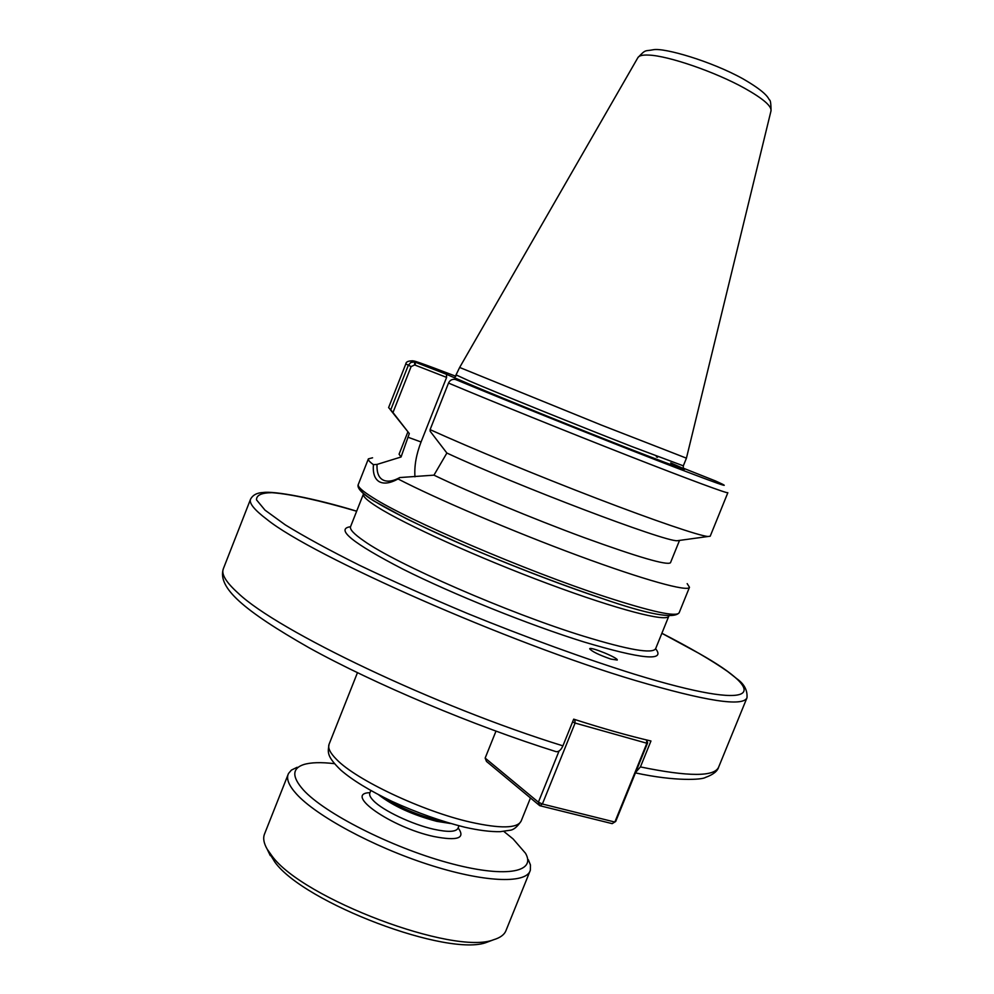 <?xml version="1.0" encoding="UTF-8"?>
<svg xmlns="http://www.w3.org/2000/svg" width="994" height="994" viewBox="0 0 994 994"><rect width="100%" height="100%" fill="white"/><g stroke="black" fill="none" stroke-linecap="round" stroke-linejoin="round"><path stroke-width="1.49" d="M555.758 751.551L556.143 751.663C558.765 751.961 561.026 750.023 562.915 745.848L573.687 719.159C602.886 728.54 628.643 735.821 650.958 741.002L640.422 766.921L635.675 772.313M610.875 659.097C598.873 654.897 591.815 651.455 589.691 648.771C589.964 646.286 618.753 658.065 617.237 660.053L610.875 659.097M378.987 481.556C383.696 484.227 390.058 483.357 398.06 478.959L399.787 477.555C394.183 480.649 389.362 481.742 385.312 480.835C379.36 479.307 376.602 473.84 377.037 464.422L373.409 464.658C372.75 473.094 374.614 478.735 379 481.556M377.037 464.422L401.054 457.004L399.066 454.196L407.925 431.794L409.304 433.558L392.978 412.522L411.106 366.587L414.672 364.947L414.548 361.891L410.733 362.499L408.261 365.419L390.729 409.876L392.978 412.522M373.409 464.658C369.619 461.887 367.954 459.949 368.389 458.855L372.576 457.799M401.054 457.004L409.304 433.558M414.97 476.822C414.187 466.136 416.213 454.531 421.058 441.982L446.604 377.397L414.672 364.947M430.104 429.632L448.518 383.075C492.03 401.39 567.152 431.756 628.22 455.687C689.414 479.667 727.819 493.844 727.856 492.701L710.201 536.226L707.877 536.511C698.434 535.517 655.419 520.931 596.524 498.317C537.692 475.741 470.125 447.809 430.104 429.632L430.141 431.234L446.878 453.04L433.956 475.157L399.787 477.555M414.548 361.891L446.468 374.303L446.604 377.397M390.729 409.876L388.604 407.602L405.825 363.891L411.106 366.587M446.468 374.303L488.091 392.195L455.128 379.385C452.022 379.025 449.822 380.255 448.518 383.075M657.494 457.302L656.338 456.818M771.009 110.856C771.009 103.5 770.449 99.822 769.331 99.822C767.79 96.927 764.634 91.336 742.878 78.774C711.17 61.181 664.613 47.687 653.505 49.7C644.559 51.502 646.212 48.818 637.899 57.627C639.005 55.627 642.646 54.782 648.846 55.092C668.266 55.751 715.345 71.953 744.481 88.18C762.92 98.53 771.766 106.085 771.009 110.856L686.432 458.172L683.325 465.838L683.238 468.162L715.705 481.034M672.391 463.602L670.701 462.893C697.85 474.647 685.09 470.336 632.433 449.959C581.738 430.228 504.778 399.203 472.659 385.56M433.956 475.157C470.1 492.577 532.61 518.607 584.149 537.605C638.21 557.212 666.986 565.586 670.478 562.753L679.523 540.413L677.163 540.736C664.899 541.792 518.073 486.165 446.878 453.04M687.177 583.627L689.488 587.292C688.109 592.076 644.435 580.123 578.632 555.795C512.966 531.529 436.354 498.826 398.06 478.959M686.432 458.172L601.482 425.121L459.65 367.457L455.066 376.9M559.063 751.004L538.4 802.183L485.159 758.087L486.501 761.441L539.754 805.687L538.4 802.183L542.389 804.022L539.754 805.687L612.18 823.641L615.708 821.442L647.653 742.816L646.87 743.251L646.51 739.946M574.78 719.507L575.091 723.048L572.569 721.93M573.401 719.855L574.271 719.345M542.389 804.022L575.091 723.048L646.87 743.251L614.851 822.05L542.389 804.022M646.672 739.983L647.653 742.816M485.159 758.087L495.969 731.174M491.657 940.473L486.948 942.25C448.99 957.644 304.288 903.198 274.816 862.022L268.082 851.05M528.386 859.773L530.448 864.991L530.349 870.247L505.958 930.657C504.306 934.758 500.181 937.777 493.608 939.74C454.357 955.756 302.536 898.601 271.909 855.859L267.187 849.174C263.77 843.223 262.876 838.191 264.503 834.078L288.496 773.518L291.379 770.114L297.131 767.281M503.821 831.406L513.103 838.936L525.515 853.274C536.772 872.732 504.269 878.361 447.35 862.556C390.605 846.963 324.466 813.229 303.381 789.944C291.838 776.91 291.95 768.449 303.704 764.56C310.849 762.373 321.112 762.087 334.493 763.678M530.113 870.918C525.329 884.088 482.935 882.299 427.793 864.333C372.713 846.49 316.017 815.726 296.423 793.957C288.993 785.72 286.26 779.122 288.198 774.164M562.915 745.848C435.844 706.597 276.953 630.494 238.125 593.132C226.06 582.26 221.128 574.159 223.327 568.804L250.55 499.212C248.898 503.163 254.377 509.91 267.001 519.452C311.644 555.77 509.562 643.292 635.626 680.567C705.852 701.217 742.965 706.945 746.991 697.776L718.712 766.946C714.81 776.873 688.705 776.861 640.422 766.921M363.543 493.757L363.444 494.018C362.574 496.217 367.184 500.516 377.285 506.928C404.757 524.41 479.009 558.032 548.353 583.851C617.808 609.744 667.098 622.381 668.813 616.156L668.937 615.907M668.813 616.156L655.642 648.66C652.611 654.127 628.481 649.939 583.242 636.085C508.431 613.025 396.022 563.921 363.866 540.885C353.951 534.051 349.515 529.305 350.571 526.646L350.447 526.944M602.029 598.438C552.987 582.248 485.979 555.783 436.08 532.859C384.728 508.829 359.319 493.869 359.878 487.992M655.605 648.734C665.992 661.569 642.049 659.283 583.776 641.913C529.032 624.878 452.866 594.226 402.968 569.177C352.423 542.997 334.953 528.845 350.547 526.721M661.867 633.302L699.117 653.456C771.344 694.21 761.242 713.058 634.93 674.354C585.429 658.91 526.522 637.527 467.441 613.472C428.588 597.17 392.667 581.13 359.679 565.375C329.362 550.241 304.562 536.735 285.278 524.869L265.013 510.146L256.502 499.845C256.39 495.174 261.546 492.776 271.946 492.676C290.708 494.018 320.242 500.603 356.66 511.227M530.461 797.971L521.142 821.069C517.377 828.449 500.404 828.797 470.237 822.088C422.636 811.315 356.001 779.843 336.519 759.404C330.132 752.992 327.647 747.935 329.076 744.245L357.442 672.714M407.863 437.174L421.058 441.982M455.836 376.266C422.003 363.295 408.472 358.573 415.231 362.102L415.33 365.208M715.394 480.897C737.685 490.912 717.904 483.954 656.028 459.998C595.17 436.316 505.399 400.259 455.836 379.609M683.325 465.838L632.035 446.629C578.707 425.817 496.988 392.816 469.603 381.087L456.594 375.148M689.488 587.292L679.15 612.764C676.541 617.237 651.691 611.832 604.613 596.537C526.236 570.954 406.919 519.738 372.688 497.534C362.226 490.986 357.43 486.613 358.312 484.426L368.389 458.855M443.958 821.553L437.522 820.236C417.741 815.204 400.11 807.724 384.641 797.822M450.531 823.504L436.863 821.367C412.721 814.981 393.276 806.097 378.54 794.715M458.979 825.803L457.998 828.275C456.01 832.003 447.909 832.313 433.707 829.232C412.212 824.461 382.976 810.595 373.595 800.829C370.352 797.561 369.097 794.964 369.843 793.013L369.669 793.597M458.135 827.915C465.751 838.24 457.7 841.11 433.968 836.538C391.164 827.455 342.793 793.374 370.017 792.653M556.143 751.675C473.927 725.906 374.564 684.021 309.01 647.74C243.232 610.192 217.375 587.578 223.327 568.804M718.712 766.946C717.581 771.17 713.12 774.686 705.355 777.47C702.423 779.694 675.821 781.706 635.439 772.885M363.444 494.018L350.571 526.646M746.991 697.776C747.587 690.333 744.233 684.009 736.914 678.79L727.683 671.534C711.716 660.327 689.786 647.566 661.88 633.265M356.672 511.189C313.321 497.87 274.021 490.862 263.174 492.502C257.011 492.763 252.799 495 250.55 499.212M521.142 821.069C517.203 827.02 513.376 830.102 509.636 830.301L500.218 831.68C490.564 831.854 478.76 830.363 464.807 827.232C441.237 821.342 417.008 812.744 392.121 801.437C369.507 790.578 352.41 780.153 340.855 770.139C325.759 755.49 328.045 751.886 329.076 744.245M413.019 360.81C408.323 360.797 405.937 361.828 405.825 363.891M677.163 540.736L707.877 536.511M407.428 431.16L390.083 409.404M679.15 612.764C673.857 619.163 648.25 614.416 602.302 598.537C563.996 585.628 523.018 570.084 479.369 551.894C451.959 540.127 427.606 529.044 406.335 518.657L373.719 500.864C353.951 488.725 358.511 484.426 358.312 484.426M637.899 57.627L459.65 367.457M486.948 942.25L493.608 939.74M270.269 855.586L267.187 849.174M370.824 790.541L369.843 793.013"/></g></svg>
